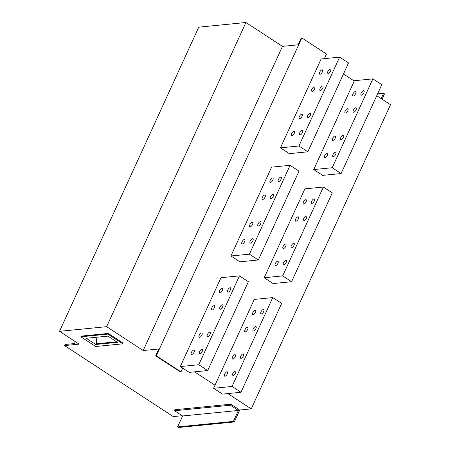 <?xml version="1.0" encoding="UTF-8"?>
<svg xmlns="http://www.w3.org/2000/svg" width="450" height="450" viewBox="0 0 450 450"><rect width="100%" height="100%" fill="white"/><g stroke="black" fill="none" stroke-linecap="round" stroke-linejoin="round"><path stroke-width="0.67" d="M180.973 371.869L180.354 371.925L155.7 355.826L156.313 355.764L180.973 371.869L182.694 368.106L180.315 366.553L221.001 277.695L239.468 275.867L248.383 281.689L207.697 370.547L198.782 364.731L239.468 275.867M324.377 58.646L326.492 54.023L301.832 37.924L301.219 37.98L298.086 44.814L282.454 46.367L143.19 350.533L158.828 348.986L155.7 355.826M194.541 371.852L214.999 385.211L254.273 299.424L272.745 297.596L281.655 303.418L240.975 392.276L232.059 386.46L272.745 297.596M227.818 393.581L251.246 408.881L239.333 410.057M376.746 95.721L390.504 104.709L251.246 408.881M341.117 173.548L322.65 175.376L313.734 169.554L354.42 80.696L372.887 78.868L381.797 84.69L341.117 173.548L332.201 167.726L372.887 78.868M343.474 73.991L354.262 81.039M307.839 151.819L289.373 153.647L280.457 147.825L321.142 58.967L339.609 57.139L348.525 62.961L307.839 151.819L298.929 145.997L339.609 57.139M301.832 37.924L156.313 355.764M291.594 281.717L273.122 283.545L264.212 277.723L304.892 188.865L323.359 187.037L332.274 192.859L291.594 281.717L282.679 275.895L323.359 187.037M258.317 259.988L239.85 261.816L230.934 255.994L271.62 167.136L290.087 165.308L298.997 171.129L258.317 259.988L249.401 254.166L290.087 165.308M314.331 200.981A2.559 1.108 -56.9 0 0 314.398 198.973A2.559 1.108 -56.9 0 0 311.664 201.246A2.559 1.108 -56.9 0 0 311.603 203.254A2.559 1.108 -56.9 0 0 314.331 200.981M263.711 311.546A2.559 1.108 -56.9 0 0 263.779 309.532A2.559 1.108 -56.9 0 0 261.045 311.805A2.559 1.108 -56.9 0 0 260.983 313.819A2.559 1.108 -56.9 0 0 263.711 311.546M363.859 92.812A2.559 1.108 -56.9 0 0 363.921 90.804A2.559 1.108 -56.9 0 0 361.187 93.077A2.559 1.108 -56.9 0 0 361.125 95.085A2.559 1.108 -56.9 0 0 363.859 92.812M355.646 93.628A2.559 1.108 -56.9 0 0 355.714 91.614A2.559 1.108 -56.9 0 0 352.98 93.887A2.559 1.108 -56.9 0 0 352.918 95.901A2.559 1.108 -56.9 0 0 355.646 93.628M327.482 155.143A2.559 1.108 -56.9 0 0 327.549 153.135A2.559 1.108 -56.9 0 0 324.816 155.407A2.559 1.108 -56.9 0 0 324.748 157.416A2.559 1.108 -56.9 0 0 327.482 155.143M335.689 154.333A2.559 1.108 -56.9 0 0 335.756 152.319A2.559 1.108 -56.9 0 0 333.022 154.597A2.559 1.108 -56.9 0 0 332.961 156.606A2.559 1.108 -56.9 0 0 335.689 154.333M343.513 137.244A2.559 1.108 -56.9 0 0 343.581 135.231A2.559 1.108 -56.9 0 0 340.847 137.509A2.559 1.108 -56.9 0 0 340.785 139.517A2.559 1.108 -56.9 0 0 343.513 137.244M335.306 138.054A2.559 1.108 -56.9 0 0 335.374 136.046A2.559 1.108 -56.9 0 0 332.64 138.319A2.559 1.108 -56.9 0 0 332.572 140.327A2.559 1.108 -56.9 0 0 335.306 138.054M298.299 218.88A2.559 1.108 -56.9 0 0 298.367 216.872A2.559 1.108 -56.9 0 0 295.633 219.144A2.559 1.108 -56.9 0 0 295.571 221.158A2.559 1.108 -56.9 0 0 298.299 218.88M306.506 218.07A2.559 1.108 -56.9 0 0 306.574 216.062A2.559 1.108 -56.9 0 0 303.84 218.334A2.559 1.108 -56.9 0 0 303.778 220.343A2.559 1.108 -56.9 0 0 306.506 218.07M356.034 109.901A2.559 1.108 -56.9 0 0 356.096 107.893A2.559 1.108 -56.9 0 0 353.363 110.166A2.559 1.108 -56.9 0 0 353.301 112.174A2.559 1.108 -56.9 0 0 356.034 109.901M347.822 110.711A2.559 1.108 -56.9 0 0 347.889 108.703A2.559 1.108 -56.9 0 0 345.156 110.976A2.559 1.108 -56.9 0 0 345.094 112.989A2.559 1.108 -56.9 0 0 347.822 110.711M227.34 373.871A2.559 1.108 -56.9 0 0 227.407 371.863A2.559 1.108 -56.9 0 0 224.674 374.136A2.559 1.108 -56.9 0 0 224.606 376.149A2.559 1.108 -56.9 0 0 227.34 373.871M235.547 373.061A2.559 1.108 -56.9 0 0 235.614 371.053A2.559 1.108 -56.9 0 0 232.881 373.326A2.559 1.108 -56.9 0 0 232.819 375.334A2.559 1.108 -56.9 0 0 235.547 373.061M243.371 355.973A2.559 1.108 -56.9 0 0 243.439 353.964A2.559 1.108 -56.9 0 0 240.705 356.237A2.559 1.108 -56.9 0 0 240.638 358.245A2.559 1.108 -56.9 0 0 243.371 355.973M277.959 263.312A2.559 1.108 -56.9 0 0 278.027 261.304A2.559 1.108 -56.9 0 0 275.293 263.576A2.559 1.108 -56.9 0 0 275.226 265.584A2.559 1.108 -56.9 0 0 277.959 263.312M286.166 262.502A2.559 1.108 -56.9 0 0 286.234 260.488A2.559 1.108 -56.9 0 0 283.5 262.766A2.559 1.108 -56.9 0 0 283.433 264.774A2.559 1.108 -56.9 0 0 286.166 262.502M235.164 356.782A2.559 1.108 -56.9 0 0 235.226 354.774A2.559 1.108 -56.9 0 0 232.498 357.047A2.559 1.108 -56.9 0 0 232.431 359.061A2.559 1.108 -56.9 0 0 235.164 356.782M293.991 245.413A2.559 1.108 -56.9 0 0 294.058 243.399A2.559 1.108 -56.9 0 0 291.324 245.678A2.559 1.108 -56.9 0 0 291.257 247.686A2.559 1.108 -56.9 0 0 293.991 245.413M285.784 246.223A2.559 1.108 -56.9 0 0 285.846 244.215A2.559 1.108 -56.9 0 0 283.118 246.487A2.559 1.108 -56.9 0 0 283.05 248.496A2.559 1.108 -56.9 0 0 285.784 246.223M255.504 312.356A2.559 1.108 -56.9 0 0 255.572 310.348A2.559 1.108 -56.9 0 0 252.838 312.621A2.559 1.108 -56.9 0 0 252.771 314.629A2.559 1.108 -56.9 0 0 255.504 312.356M306.124 201.797A2.559 1.108 -56.9 0 0 306.191 199.783A2.559 1.108 -56.9 0 0 303.457 202.056A2.559 1.108 -56.9 0 0 303.39 204.069A2.559 1.108 -56.9 0 0 306.124 201.797M255.893 328.629A2.559 1.108 -56.9 0 0 255.954 326.621A2.559 1.108 -56.9 0 0 253.221 328.894A2.559 1.108 -56.9 0 0 253.159 330.907A2.559 1.108 -56.9 0 0 255.893 328.629M247.68 329.445A2.559 1.108 -56.9 0 0 247.748 327.437A2.559 1.108 -56.9 0 0 245.014 329.709A2.559 1.108 -56.9 0 0 244.952 331.718A2.559 1.108 -56.9 0 0 247.68 329.445M230.439 289.811A2.559 1.108 -56.9 0 0 230.501 287.803A2.559 1.108 -56.9 0 0 227.773 290.076A2.559 1.108 -56.9 0 0 227.706 292.089A2.559 1.108 -56.9 0 0 230.439 289.811M214.408 307.716A2.559 1.108 -56.9 0 0 214.47 305.702A2.559 1.108 -56.9 0 0 211.742 307.98A2.559 1.108 -56.9 0 0 211.674 309.988A2.559 1.108 -56.9 0 0 214.408 307.716M222.615 306.9A2.559 1.108 -56.9 0 0 222.677 304.892A2.559 1.108 -56.9 0 0 219.949 307.164A2.559 1.108 -56.9 0 0 219.881 309.178A2.559 1.108 -56.9 0 0 222.615 306.9M281.059 179.252A2.559 1.108 -56.9 0 0 281.121 177.244A2.559 1.108 -56.9 0 0 278.387 179.516A2.559 1.108 -56.9 0 0 278.325 181.524A2.559 1.108 -56.9 0 0 281.059 179.252M272.852 180.062A2.559 1.108 -56.9 0 0 272.914 178.054A2.559 1.108 -56.9 0 0 270.18 180.326A2.559 1.108 -56.9 0 0 270.118 182.34A2.559 1.108 -56.9 0 0 272.852 180.062M222.232 290.627A2.559 1.108 -56.9 0 0 222.294 288.613A2.559 1.108 -56.9 0 0 219.561 290.891A2.559 1.108 -56.9 0 0 219.499 292.899A2.559 1.108 -56.9 0 0 222.232 290.627M252.506 224.494A2.559 1.108 -56.9 0 0 252.574 222.486A2.559 1.108 -56.9 0 0 249.84 224.758A2.559 1.108 -56.9 0 0 249.778 226.766A2.559 1.108 -56.9 0 0 252.506 224.494M260.713 223.684A2.559 1.108 -56.9 0 0 260.781 221.67A2.559 1.108 -56.9 0 0 258.047 223.948A2.559 1.108 -56.9 0 0 257.985 225.956A2.559 1.108 -56.9 0 0 260.713 223.684M201.887 335.053A2.559 1.108 -56.9 0 0 201.954 333.045A2.559 1.108 -56.9 0 0 199.221 335.317A2.559 1.108 -56.9 0 0 199.159 337.331A2.559 1.108 -56.9 0 0 201.887 335.053M252.894 240.773A2.559 1.108 -56.9 0 0 252.956 238.759A2.559 1.108 -56.9 0 0 250.222 241.031A2.559 1.108 -56.9 0 0 250.161 243.045A2.559 1.108 -56.9 0 0 252.894 240.773M244.682 241.583A2.559 1.108 -56.9 0 0 244.749 239.574A2.559 1.108 -56.9 0 0 242.016 241.847A2.559 1.108 -56.9 0 0 241.954 243.855A2.559 1.108 -56.9 0 0 244.682 241.583M210.099 334.243A2.559 1.108 -56.9 0 0 210.161 332.235A2.559 1.108 -56.9 0 0 207.428 334.507A2.559 1.108 -56.9 0 0 207.366 336.516A2.559 1.108 -56.9 0 0 210.099 334.243M202.275 351.332A2.559 1.108 -56.9 0 0 202.337 349.324A2.559 1.108 -56.9 0 0 199.603 351.596A2.559 1.108 -56.9 0 0 199.541 353.604A2.559 1.108 -56.9 0 0 202.275 351.332M194.062 352.142A2.559 1.108 -56.9 0 0 194.13 350.134A2.559 1.108 -56.9 0 0 191.396 352.406A2.559 1.108 -56.9 0 0 191.334 354.414A2.559 1.108 -56.9 0 0 194.062 352.142M314.55 88.982A2.559 1.108 -56.9 0 0 314.612 86.974A2.559 1.108 -56.9 0 0 311.884 89.246A2.559 1.108 -56.9 0 0 311.816 91.26A2.559 1.108 -56.9 0 0 314.55 88.982M322.757 88.172A2.559 1.108 -56.9 0 0 322.824 86.164A2.559 1.108 -56.9 0 0 320.091 88.436A2.559 1.108 -56.9 0 0 320.023 90.444A2.559 1.108 -56.9 0 0 322.757 88.172M273.234 196.341A2.559 1.108 -56.9 0 0 273.296 194.333A2.559 1.108 -56.9 0 0 270.568 196.605A2.559 1.108 -56.9 0 0 270.501 198.613A2.559 1.108 -56.9 0 0 273.234 196.341M265.028 197.151A2.559 1.108 -56.9 0 0 265.089 195.143A2.559 1.108 -56.9 0 0 262.356 197.415A2.559 1.108 -56.9 0 0 262.294 199.429A2.559 1.108 -56.9 0 0 265.028 197.151M302.029 116.325A2.559 1.108 -56.9 0 0 302.096 114.317A2.559 1.108 -56.9 0 0 299.363 116.589A2.559 1.108 -56.9 0 0 299.301 118.597A2.559 1.108 -56.9 0 0 302.029 116.325M310.241 115.515A2.559 1.108 -56.9 0 0 310.303 113.501A2.559 1.108 -56.9 0 0 307.569 115.779A2.559 1.108 -56.9 0 0 307.507 117.788A2.559 1.108 -56.9 0 0 310.241 115.515M302.417 132.604A2.559 1.108 -56.9 0 0 302.479 130.59A2.559 1.108 -56.9 0 0 299.751 132.862A2.559 1.108 -56.9 0 0 299.683 134.876A2.559 1.108 -56.9 0 0 302.417 132.604M294.21 133.414A2.559 1.108 -56.9 0 0 294.272 131.406A2.559 1.108 -56.9 0 0 291.538 133.678A2.559 1.108 -56.9 0 0 291.476 135.686A2.559 1.108 -56.9 0 0 294.21 133.414M322.374 71.893A2.559 1.108 -56.9 0 0 322.436 69.885A2.559 1.108 -56.9 0 0 319.702 72.157A2.559 1.108 -56.9 0 0 319.641 74.171A2.559 1.108 -56.9 0 0 322.374 71.893M330.581 71.083A2.559 1.108 -56.9 0 0 330.643 69.075A2.559 1.108 -56.9 0 0 327.915 71.347A2.559 1.108 -56.9 0 0 327.848 73.356A2.559 1.108 -56.9 0 0 330.581 71.083M81.18 336.116L108.264 333.439L123.12 343.136L122.805 343.822L95.721 346.5L80.865 336.803L81.18 336.116M238.866 409.433L230.844 404.196L175.028 409.719L174.561 410.743L182.582 415.98L177.576 426.921L178.464 427.5L234.281 421.976L239.287 411.041A1.181 1.007 84.3 0 0 238.866 409.433M143.19 350.533L106.65 326.672L59.496 331.335L198.754 27.163L245.908 22.5L282.454 46.367M182.171 415.716L173.273 416.593L64.53 345.583L79.099 344.143L59.496 331.335M249.401 254.166L230.934 255.994M298.929 145.997L280.457 147.825M207.697 370.547L189.231 372.375L182.694 368.106M198.782 364.731L180.315 366.553M245.908 22.5L106.65 326.672M75.33 341.679L74.475 343.558L65.031 344.492L64.53 345.583M381.173 98.612L383.603 93.302L377.584 93.898M383.603 93.302L384.491 93.881L382.061 99.191M230.844 404.196L230.372 405.219L238.393 410.462L233.387 421.397L234.281 421.976M233.387 421.397L177.576 426.921M230.372 405.219L174.561 410.743M238.393 410.462L182.582 415.98M282.679 275.895L264.212 277.723M332.201 167.726L313.734 169.554M232.059 386.46L213.593 388.282L214.999 385.211M240.975 392.276L222.502 394.104L213.593 388.282M80.865 336.803L107.949 334.119L108.264 333.439M107.949 334.119L122.805 343.822M86.209 338.282L107.961 336.133L117.467 342.338L95.715 344.492L86.209 338.282M95.715 344.492L96.03 343.806L116.601 341.775M95.721 337.343A6.294 5.361 -95.7 0 1 96.03 343.806"/></g></svg>

